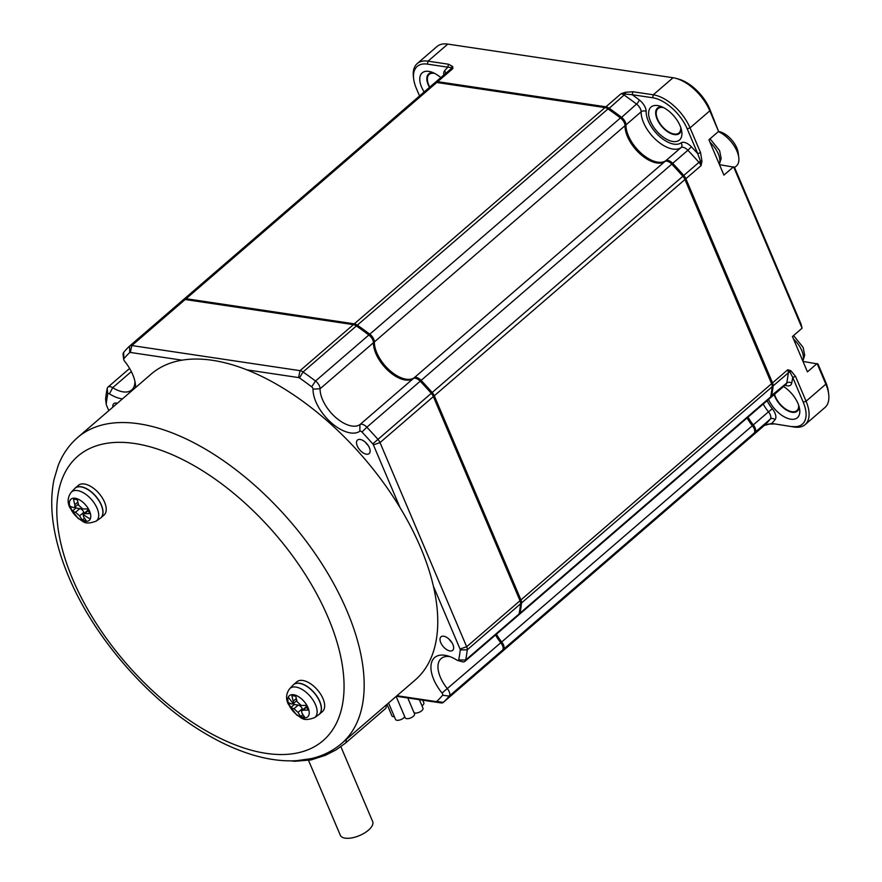 <?xml version="1.0" encoding="UTF-8"?>
<svg xmlns="http://www.w3.org/2000/svg" width="882" height="882" viewBox="0 0 882 882"><rect width="100%" height="100%" fill="white"/><g stroke="black" fill="none" stroke-linecap="round" stroke-linejoin="round"><path stroke-width="1.32" d="M77.892 502.078L74.838 504.713A49.899 36.239 98.5 0 1 73.559 499.344A12.855 6.758 49.2 0 1 77.44 499.918A49.899 36.239 -81.5 0 0 78.719 505.298L82.765 508.936A49.899 22.116 -23 0 0 87.406 508.892A12.855 6.758 49.2 0 1 89.402 513.6A49.899 22.116 -23 0 1 84.76 513.644L83.448 514.03L87.825 510.248A3.925 2.062 49.2 0 1 88.068 510.094M75.235 506.852A12.855 6.758 -130.8 0 0 75.885 508.021L79.788 508.605A3.925 2.062 49.2 0 1 83.834 512.244L84.286 513.302M74.838 504.713L74.882 507.018L73.537 507.558A49.899 22.116 157 0 1 70.362 506.345A12.855 6.758 49.2 0 0 72.368 511.053A49.899 22.116 -23 0 0 75.543 512.266L79.589 515.904A49.899 36.239 98.5 0 0 82.335 520.016L84.496 518.153M74.882 507.018L73.537 507.558M75.885 508.021L72.368 511.053M90.284 518.958A13.991 7.354 -130.8 0 0 89.6 511.218A13.991 7.354 -130.8 0 0 79.204 499.675A13.991 7.354 -130.8 0 0 69.898 500.623A13.991 7.354 -130.8 0 0 70.571 508.374A13.991 7.354 -130.8 0 0 80.979 519.917A13.991 7.354 -130.8 0 0 90.284 518.958A49.976 41.333 -155.5 0 1 83.14 514.438L83.47 516.488A49.899 36.239 98.5 0 0 86.216 520.601A12.855 6.758 49.2 0 1 82.335 520.016M101.221 505.066A19.613 10.308 49.2 0 1 100.25 518.274L96.149 521.13A19.106 10.044 -130.8 0 0 97.097 508.275A19.106 10.044 -130.8 0 0 84.231 493.281A19.106 10.044 -130.8 0 0 71.233 492.244L74.661 488.606A19.613 10.308 49.2 0 1 88.013 489.675A19.613 10.308 49.2 0 1 101.221 505.066M74.716 488.551A19.636 10.319 49.2 0 1 75.179 488.099A19.636 10.319 49.2 0 1 88.542 489.819A19.636 10.319 49.2 0 1 101.353 504.967A19.636 10.319 49.2 0 1 100.824 517.833A19.636 10.319 49.2 0 1 100.316 518.219M100.824 517.833L104.043 515.055A19.636 10.319 -130.8 0 0 104.572 502.189A19.636 10.319 -130.8 0 0 91.761 487.04A19.636 10.319 -130.8 0 0 78.399 485.332L75.179 488.099M319.262 714.321L322.481 711.542A19.636 10.319 -130.8 0 0 322.999 698.665A19.636 10.319 -130.8 0 0 310.188 683.517A19.636 10.319 -130.8 0 0 296.826 681.808L293.607 684.586A19.636 10.319 49.2 0 1 306.969 686.295A19.636 10.319 49.2 0 1 319.78 701.444A19.636 10.319 49.2 0 1 319.262 714.321A19.636 10.319 49.2 0 1 318.755 714.707M77.66 437.505L151.252 374.023A202.055 106.171 49.2 0 1 182.023 360.165A202.055 106.171 -130.8 0 1 246.894 369.856A202.055 106.171 49.2 0 1 400.02 507.591A202.055 106.171 -130.8 0 1 420.604 547.524A202.055 106.171 -130.8 0 1 433.426 586.309A202.055 106.171 49.2 0 1 415.202 680L341.621 743.482C332.911 750.924 322.735 755.973 311.081 758.641L296.639 760.692C282.846 761.475 268.26 759.567 252.88 754.948C236.288 749.954 219.42 742.225 202.298 731.751C146.897 698.312 93.768 636.727 68.818 577.015C60.979 558.549 55.809 540.743 53.306 523.599C50.991 507.712 51.244 493.005 54.034 479.466L58.19 465.487C62.545 454.351 69.028 445.024 77.66 437.505A202.055 106.171 49.2 0 1 215.153 455.145A202.055 106.171 49.2 0 1 347.012 611.006A202.055 106.171 49.2 0 1 341.621 743.482M108.795 410.648L106.402 405.003A2.139 1.125 49.2 0 1 106.237 404.397A2.139 1.125 49.2 0 1 106.226 404.088A232.396 122.113 49.2 0 1 107.769 394.078A2.139 1.125 49.2 0 1 109.423 393.846L112.709 387.683L131.352 371.598M135.519 387.595A33.56 17.629 49.2 0 0 135.354 383.946A33.56 17.629 49.2 0 0 124.406 360.97A2.139 1.125 49.2 0 1 123.701 359.503A2.139 1.125 49.2 0 1 123.855 358.776A232.396 122.113 49.2 0 1 129.687 352.613A2.139 1.125 49.2 0 1 130.349 352.447L182.023 360.165M122.444 398.873A33.56 17.629 49.2 0 1 109.423 393.846M112.863 407.142A8.919 4.686 49.2 0 1 113.789 403.68A8.919 4.686 49.2 0 1 117.35 403.261M246.894 369.856L298.568 377.573A2.139 1.125 49.2 0 1 299.472 377.959A232.396 122.113 49.2 0 1 311.666 386.812L315.502 381.024L368.852 334.995A7.144 3.748 49.2 0 1 373.406 342.04A7.144 3.748 49.2 0 1 373.439 342.734A28.555 15.005 49.2 0 0 373.593 345.49A28.555 15.005 49.2 0 0 402.931 379.503A28.555 15.005 49.2 0 0 413.283 378.565A7.144 3.748 49.2 0 1 415.874 378.334A7.144 3.748 49.2 0 1 420.207 381.189L366.846 427.208A237.39 124.737 49.2 0 1 377.915 439.324A7.144 3.748 49.2 0 1 380.01 442.599L433.371 396.58L520.027 600.719A7.144 3.748 49.2 0 1 520.589 602.737A7.144 3.748 49.2 0 1 520.601 603.773A237.39 124.737 49.2 0 1 519.024 614.004A7.144 3.748 49.2 0 1 518.296 615.316L464.946 661.346A7.144 3.748 49.2 0 1 462.201 661.709L457.637 660.453A2.139 1.125 49.2 0 1 457.03 660.177A33.56 17.629 49.2 0 0 447.593 655.855A33.56 17.629 49.2 0 0 431.111 664.554A33.56 17.629 49.2 0 0 442.047 693.054A2.139 1.125 -130.8 0 1 442.588 695.248A232.396 122.113 49.2 0 1 436.766 701.411A2.139 1.125 49.2 0 1 436.105 701.576L396.966 695.733M413.283 378.565L359.933 424.595L359.856 431.243A2.139 1.125 49.2 0 1 361.94 432.026A232.396 122.113 49.2 0 1 372.766 443.889A2.139 1.125 49.2 0 1 373.395 444.87L400.02 507.591M359.856 431.243A33.56 17.629 49.2 0 1 330.882 422.412A33.56 17.629 49.2 0 1 313.044 389.138A2.139 1.125 -130.8 0 0 311.666 386.812M357.243 445.917A8.919 4.686 49.2 0 1 357.486 440.063A8.919 4.686 49.2 0 1 363.56 440.846A8.919 4.686 49.2 0 1 369.382 447.736A8.919 4.686 49.2 0 1 369.139 453.58A8.919 4.686 49.2 0 1 363.064 452.808A8.919 4.686 49.2 0 1 357.243 445.917M433.426 586.309L460.051 649.02A2.139 1.125 49.2 0 1 460.228 649.935A232.396 122.113 49.2 0 1 458.684 659.945A2.139 1.125 49.2 0 1 457.637 660.453M452.896 644.488A8.919 4.686 49.2 0 1 452.664 650.343A8.919 4.686 49.2 0 1 446.59 649.56A8.919 4.686 49.2 0 1 440.768 642.68A8.919 4.686 49.2 0 1 441 636.826A8.919 4.686 49.2 0 1 447.075 637.609A8.919 4.686 49.2 0 1 452.896 644.488M386.029 705.17A7.144 3.748 49.2 0 1 385.434 708.654L345.413 743.173L336.141 749.832L325.37 755.312L311.181 759.898L294.61 761.298L291.424 760.879M289.66 688.721L293.1 685.082A19.613 10.308 49.2 0 1 306.44 686.163A19.613 10.308 49.2 0 1 319.648 701.543A19.613 10.308 49.2 0 1 318.689 714.751L314.587 717.617C302.328 722.149 301.92 717.364 296.683 715.026L288.216 704.034C285.647 698.566 286.132 693.461 289.66 688.721A19.106 10.044 49.2 0 1 302.658 689.768A19.106 10.044 49.2 0 1 315.524 704.751A19.106 10.044 49.2 0 1 314.587 717.617M129.709 345.987L182.949 300.056A7.144 3.748 49.2 0 1 183.004 300.001A7.144 3.748 49.2 0 1 185.176 299.516L353.395 324.642L300.045 370.672L131.815 345.546L130.349 352.447M123.701 359.503L123.127 354.807A7.144 3.748 49.2 0 1 123.656 352.381A237.39 124.737 49.2 0 1 129.599 346.086A7.144 3.748 49.2 0 1 129.654 346.031A7.144 3.748 49.2 0 1 131.815 345.546L185.176 299.516M134.924 381.443A28.555 15.005 49.2 0 1 131.738 389.921A28.555 15.005 49.2 0 1 112.709 387.683A7.144 3.748 49.2 0 0 107.946 387.121L129.61 368.433M106.237 404.397L105.653 399.711A7.144 3.748 49.2 0 1 105.642 398.664A237.39 124.737 49.2 0 1 107.218 388.444A7.144 3.748 49.2 0 1 107.946 387.121M460.051 649.02L466.666 646.749L380.01 442.599L373.395 444.87M313.044 389.138L320.089 388.764A28.555 15.005 49.2 0 0 335.27 417.076A28.555 15.005 49.2 0 0 359.933 424.595A7.144 3.748 49.2 0 1 366.846 427.208L361.94 432.026M373.439 342.734L320.089 388.764A7.144 3.748 -130.8 0 0 315.502 381.024A237.39 124.737 49.2 0 0 303.044 371.983A7.144 3.748 49.2 0 0 300.045 370.672L298.568 377.573M396.371 696.251L441.077 702.921A7.144 3.748 49.2 0 0 443.238 702.436L496.588 656.406A7.144 3.748 49.2 0 1 496.533 656.451M442.588 695.248L449.236 696.096A237.39 124.737 49.2 0 1 443.293 702.392A7.144 3.748 49.2 0 1 443.238 702.436M495.849 634.687A29.988 15.755 -130.8 0 0 501.086 642.383L500.789 642.746A7.144 3.748 49.2 0 1 503.115 647.631A7.144 3.748 49.2 0 1 502.597 650.067L449.236 696.096A7.144 3.748 -130.8 0 0 447.439 688.776A28.555 15.005 49.2 0 1 441.154 658.545A28.555 15.005 49.2 0 1 450.007 656.638M415.874 378.334L417.175 378.698A5.711 2.999 49.2 0 1 420.637 380.969A235.968 123.987 49.2 0 1 431.629 393.019A5.711 2.999 49.2 0 1 433.316 395.632L519.972 599.782L520.027 600.719L466.666 646.749A7.144 3.748 49.2 0 1 467.251 649.802A237.39 124.737 49.2 0 1 465.674 660.023A7.144 3.748 49.2 0 1 464.946 661.346M451.661 642.217A8.919 4.686 49.2 0 1 448.905 639.009M420.637 380.969L420.207 381.189A237.39 124.737 -130.8 0 1 431.265 393.295A7.144 3.748 49.2 0 1 433.371 396.58L433.316 395.632M353.395 324.642A7.144 3.748 49.2 0 1 353.98 324.763A7.144 3.748 49.2 0 1 356.394 325.954A237.39 124.737 49.2 0 1 368.852 334.995L369.602 335.061A5.711 2.999 49.2 0 1 373.24 340.706L373.406 342.04M368.147 445.454A8.919 4.686 49.2 0 1 365.38 442.246M502.597 650.067A237.39 124.737 49.2 0 1 496.643 656.362A7.144 3.748 49.2 0 1 496.588 656.406M442.047 693.054L500.789 642.746A28.555 15.005 49.2 0 1 495.541 634.952M340.893 746.712L372.656 821.539A17.563 7.784 157 0 1 368.433 830.183A17.563 7.784 157 0 1 351.841 837.9A17.563 7.784 157 0 1 340.32 835.254L308.557 760.438M373.516 344.829A29.988 15.755 -130.8 0 0 403.57 379.668M354.818 325.028A5.711 2.999 49.2 0 1 355.281 325.127A5.711 2.999 49.2 0 1 357.21 326.075A235.968 123.987 49.2 0 1 369.602 335.061M501.086 642.383A5.711 2.999 49.2 0 1 502.949 646.297L503.115 647.631M519.972 599.782A5.711 2.999 49.2 0 1 520.424 601.392L520.589 602.737M296.319 698.566L293.265 701.201L293.32 703.494L291.975 704.034A49.899 22.116 157 0 1 288.8 702.822A12.855 6.758 49.2 0 0 290.795 707.54A49.899 22.116 157 0 0 293.971 708.753L298.017 712.391A49.899 36.239 98.5 0 0 300.762 716.504L302.934 714.629M288.326 697.111A13.991 7.354 -130.8 0 0 289.009 704.861A13.991 7.354 -130.8 0 0 299.406 716.393A13.991 7.354 -130.8 0 0 308.711 715.445A13.991 7.354 -130.8 0 0 308.038 707.695A13.991 7.354 -130.8 0 0 297.631 696.152A13.991 7.354 -130.8 0 0 288.326 697.111A49.976 41.333 24.5 0 0 293.32 703.494L291.975 704.034M300.762 716.504A12.855 6.758 49.2 0 0 304.643 717.077A49.899 36.239 -81.5 0 1 301.898 712.976L301.567 710.925L306.252 706.736A3.925 2.062 49.2 0 1 306.506 706.57M661.93 106.832A16.78 8.82 -130.8 0 0 657.079 119.048A16.78 8.82 -130.8 0 0 674.366 134.593A16.78 8.82 -130.8 0 0 681.301 129.279M680.739 127.471A16.063 8.445 49.2 0 1 678.975 132.917A16.063 8.445 49.2 0 1 674.113 134.009A16.063 8.445 49.2 0 1 657.564 119.125A16.063 8.445 49.2 0 1 657.994 108.585A16.063 8.445 49.2 0 1 663.639 107.648M748.123 439.412A7.144 3.748 -130.8 0 0 748.179 439.368A7.144 3.748 -130.8 0 0 748.234 439.324A237.39 124.737 -130.8 0 0 754.187 433.029A7.144 3.748 -130.8 0 0 752.379 425.708L501.715 641.953A7.144 3.748 -130.8 0 1 503.512 649.273A237.39 124.737 49.2 0 1 497.569 655.569A7.144 3.748 49.2 0 1 497.514 655.613A7.144 3.748 49.2 0 1 497.216 655.833M501.715 641.953A28.555 15.005 49.2 0 1 496.456 634.158M519.222 614.522L769.887 398.278A7.144 3.748 -130.8 0 0 770.614 396.955A237.39 124.737 -130.8 0 0 772.191 386.735A7.144 3.748 -130.8 0 0 771.607 383.681L520.942 599.925A7.144 3.748 49.2 0 1 521.527 602.979A237.39 124.737 49.2 0 1 519.95 613.211A7.144 3.748 49.2 0 1 519.222 614.522A7.144 3.748 49.2 0 1 518.693 614.853M520.942 599.925L434.286 395.786L684.961 179.531L771.607 383.681M684.961 179.531A7.144 3.748 -130.8 0 0 682.855 176.257A237.39 124.737 -130.8 0 0 671.786 164.14A7.144 3.748 -130.8 0 0 664.874 161.527L414.198 377.772A7.144 3.748 49.2 0 1 421.122 380.396A237.39 124.737 49.2 0 1 432.18 392.501A7.144 3.748 49.2 0 1 434.286 395.786M414.198 377.772A28.555 15.005 49.2 0 1 389.546 370.264A28.555 15.005 49.2 0 1 374.365 341.94A7.144 3.748 -130.8 0 0 369.779 334.201L620.443 117.956A237.39 124.737 -130.8 0 0 607.985 108.916A7.144 3.748 -130.8 0 0 604.986 107.604L354.31 323.848A7.144 3.748 49.2 0 1 357.32 325.16A237.39 124.737 49.2 0 1 369.779 334.201M354.31 323.848L186.091 298.722L436.755 82.478L604.986 107.604M183.313 299.792A237.39 124.737 49.2 0 1 183.875 299.263A7.144 3.748 49.2 0 1 183.93 299.207A7.144 3.748 49.2 0 1 186.091 298.722M293.673 703.34A12.855 6.758 -130.8 0 0 294.312 704.509L290.795 707.54M294.312 704.509L298.226 705.082A3.925 2.062 49.2 0 1 302.272 708.731L302.713 709.789M301.567 710.925L303.199 710.131A49.899 22.116 -23 0 0 307.84 710.087A12.855 6.758 49.2 0 0 305.833 705.368A49.899 22.116 157 0 1 301.192 705.413L297.157 701.774A49.899 36.239 -81.5 0 1 295.867 696.405A12.855 6.758 49.2 0 0 291.986 695.821A49.899 36.239 -81.5 0 0 293.265 701.201M752.379 425.708A28.555 15.005 49.2 0 1 747.131 417.914M664.874 161.527A28.555 15.005 49.2 0 1 640.211 154.008A28.555 15.005 49.2 0 1 625.029 125.696A7.144 3.748 -130.8 0 0 620.443 117.956M436.755 82.478A7.144 3.748 -130.8 0 0 434.594 82.963A7.144 3.748 -130.8 0 0 434.539 83.018L183.985 299.163M419.545 95.951L416.337 88.398A33.56 17.629 49.2 0 1 413.669 78.939L413.415 76.921A35.699 18.754 49.2 0 1 417.208 63.592A35.699 18.754 49.2 0 1 428.024 61.167L448.464 64.21L447.836 67.175L451.518 67.605L452.863 68.598A7.144 3.748 -130.8 0 0 450.691 69.083L435.521 82.169A7.144 3.748 49.2 0 0 435.465 82.224A237.39 124.737 -130.8 0 0 434.892 82.754M435.521 82.169A7.144 3.748 49.2 0 1 437.681 81.684L437.483 82.588M605.702 107.758L605.901 106.81L437.681 81.684L452.863 68.598L452.709 66.536L448.464 64.21M605.901 106.81A7.144 3.748 49.2 0 1 608.9 108.122A237.39 124.737 49.2 0 1 621.369 117.163A7.144 3.748 49.2 0 1 625.955 124.902L641.126 111.805A7.144 3.748 -130.8 0 0 636.539 104.065A237.39 124.737 -130.8 0 0 624.081 95.024A7.144 3.748 -130.8 0 0 621.082 93.713L632.207 94.705L632.835 91.739L625.261 92.301L621.082 93.713L605.901 106.81M665.789 161.163L665.789 160.733A7.144 3.748 49.2 0 1 672.712 163.346L687.894 150.26A7.144 3.748 -130.8 0 0 680.97 147.647L665.789 160.733A28.555 15.005 49.2 0 1 641.137 153.214A28.555 15.005 49.2 0 1 625.955 124.902L624.985 124.946M682.866 176.268L683.771 175.463A237.39 124.737 -130.8 0 0 672.712 163.346L671.841 164.195M683.771 175.463A7.144 3.748 49.2 0 1 685.876 178.737L701.058 165.651L701.951 161.285L700.573 152.674L697.739 153.644L700.429 161.075L701.058 165.651A7.144 3.748 -130.8 0 0 698.952 162.365L683.771 175.463M771.43 383.262L772.533 382.887L685.876 178.737L684.774 179.123M795.553 376.427L806.071 401.222L803.237 402.192L792.72 377.397L795.553 376.427L790.834 370.683L787.714 369.79L772.533 382.887A7.144 3.748 49.2 0 1 773.117 385.941A237.39 124.737 49.2 0 1 771.541 396.161A7.144 3.748 49.2 0 1 770.813 397.484A7.144 3.748 49.2 0 1 770.284 397.815M752.346 425.664L753.294 424.915A7.144 3.748 49.2 0 1 755.102 432.235L770.284 419.137A7.144 3.748 -130.8 0 0 768.476 411.817L753.294 424.915A28.555 15.005 49.2 0 1 748.046 417.12M734.596 167.525L736.79 165.64A22.667 11.907 -130.8 0 0 738.774 157.569A22.667 11.907 -130.8 0 0 736.966 151.175A22.667 11.907 -130.8 0 0 718.367 131.616M754.617 432.169L755.102 432.235A237.39 124.737 49.2 0 1 749.16 438.53A7.144 3.748 49.2 0 1 749.105 438.575A7.144 3.748 49.2 0 1 748.796 438.784M632.835 91.739L653.275 94.793A35.699 18.754 49.2 0 1 690.044 127.879L700.573 152.674M417.208 63.592L436.987 46.526A35.699 18.754 49.2 0 1 447.802 44.1L673.054 77.737A35.699 18.754 49.2 0 1 675.987 78.366A35.699 18.754 49.2 0 1 709.823 110.812L718.576 131.429L708.919 139.764L723.924 175.11L733.581 166.775L802.102 328.192L792.444 336.527L807.438 371.873L817.107 363.538L825.85 384.155A35.699 18.754 49.2 0 1 828.694 394.221A35.699 18.754 49.2 0 1 824.902 407.561L805.123 424.628A35.699 18.754 49.2 0 1 794.307 427.053L771.739 423.426L764.374 425.411M768.542 424.066L773.878 423.999M419.358 699.68L422.985 708.224A5.071 2.249 157 0 1 421.761 710.716A5.071 2.249 157 0 1 414.022 712.634M388.554 702.998L395.533 719.436A5.071 2.249 -23 0 0 398.851 720.197A5.071 2.249 -23 0 0 403.636 717.97A5.071 2.249 -23 0 0 404.728 716.68M394.364 716.702A5.071 2.249 157 0 1 391.917 715.831L387.033 704.31M422.732 700.187L423.845 702.822A5.071 2.249 157 0 1 422.632 705.313A5.071 2.249 157 0 1 421.971 705.832M407.782 697.949L414.529 713.847A5.071 2.249 157 0 1 413.316 716.349A5.071 2.249 157 0 1 406.602 718.643A5.071 2.249 157 0 1 405.202 717.816L396.139 696.449M452.709 66.536L451.518 67.605A3.572 3.032 47.1 0 1 450.713 69.061A7.144 3.748 -130.8 0 0 450.647 69.127L435.576 82.125M445.597 73.471A3.572 3.021 39.6 0 0 444.55 70.858A240.962 126.622 49.2 0 1 447.836 67.175L427.395 64.121L428.024 61.167L447.802 44.1M673.054 77.737L653.275 94.793L652.647 97.748L632.207 94.705A240.962 126.622 49.2 0 1 639.274 99.931A3.572 1.147 -52.9 0 1 636.539 104.065L620.707 118.155M625.261 92.301L625.382 93.569A3.572 1.334 124.8 0 1 624.081 95.024L608.304 109.125M701.951 161.285L700.429 161.075L698.952 162.365A237.39 124.737 -130.8 0 0 687.894 150.26L691.4 146.809A10.705 5.623 -130.8 0 0 681.025 142.895A24.994 13.131 -130.8 0 1 659.438 136.313A24.994 13.131 -130.8 0 1 646.153 111.529A3.572 2.624 -178.9 0 0 641.126 111.805A28.555 15.005 49.2 0 0 656.307 140.128A28.555 15.005 49.2 0 0 680.97 147.647A3.572 3.032 55.2 0 0 681.025 142.895M691.4 146.809A240.962 126.622 49.2 0 1 697.739 153.644L687.21 128.849L690.044 127.879L709.823 110.812L709.723 108.938L718.576 131.429L720.043 131.826A17.673 9.283 -130.8 0 1 736.79 147.889A17.673 9.283 -130.8 0 1 738.19 152.873L738.774 157.569M719.492 164.669L734.474 167.26L800.999 323.959L802.102 328.192M803.017 361.433L818 364.012L825.75 382.281A32.843 17.254 49.2 0 1 828.363 391.542L828.694 394.221M825.75 382.281L825.85 384.155L806.071 401.222A35.699 18.754 49.2 0 1 805.123 424.628M790.834 370.683L789.996 372.072L792.72 377.397A240.962 126.622 49.2 0 1 791.705 383.13A10.705 5.623 49.2 0 1 785.112 385.147M787.714 369.79L789.996 372.072A3.572 2.723 -173.8 0 0 788.299 372.843A7.144 3.748 -130.8 0 0 787.714 369.79M769.082 423.988L765.973 424.782A3.572 3.032 -132.9 0 0 764.33 425.433L749.083 438.519M764.22 425.532A7.144 3.748 -130.8 0 0 764.275 425.477A7.144 3.748 -130.8 0 0 764.33 425.433A237.39 124.737 -130.8 0 0 770.284 419.137A3.572 3.021 -140.4 0 1 775.024 419.733A240.962 126.622 49.2 0 1 771.739 423.426L794.307 427.053M675.987 78.366L678.589 79.082A32.843 17.254 49.2 0 1 709.723 108.938M413.669 78.939A33.56 17.629 49.2 0 1 427.395 64.121M424.165 91.971A21.774 11.444 49.2 0 1 421.618 87.153A21.774 11.444 49.2 0 1 430.592 71.773A21.774 11.444 49.2 0 1 440.813 77.605M652.647 97.748A33.56 17.629 49.2 0 1 687.21 128.849M650.464 121.319A21.774 11.444 49.2 0 1 657.641 105.564A21.774 11.444 49.2 0 1 659.427 105.95A21.774 11.444 49.2 0 1 680.077 125.74A21.774 11.444 49.2 0 1 681.808 131.881A21.774 11.444 49.2 0 1 670.144 140.822A21.774 11.444 49.2 0 1 650.464 121.319M803.237 402.192A33.56 17.629 49.2 0 1 792.179 426.469M783.536 386.514A21.774 11.444 49.2 0 1 797.956 403.438A21.774 11.444 49.2 0 1 799.687 409.579A21.774 11.444 49.2 0 1 788.21 418.586A21.774 11.444 49.2 0 1 768.531 399.458M433.095 72.655A16.78 8.82 -130.8 0 0 428.244 84.881A16.78 8.82 -130.8 0 0 429.479 87.384M774.176 394.585A16.78 8.82 -130.8 0 0 774.958 396.757A16.78 8.82 -130.8 0 0 789.015 411.354A16.78 8.82 -130.8 0 0 799.169 406.977M798.618 405.169A16.063 8.445 49.2 0 1 796.854 410.615A16.063 8.445 49.2 0 1 785.928 409.215A16.063 8.445 49.2 0 1 775.443 396.823A16.063 8.445 49.2 0 1 774.55 394.254M429.777 87.12A16.063 8.445 49.2 0 1 428.729 84.948A16.063 8.445 49.2 0 1 429.159 74.419A16.063 8.445 49.2 0 1 434.804 73.471M88.31 510.59L84.76 513.644M79.788 508.605L75.543 512.266M83.834 512.244L79.589 515.904M328.104 617.499A187.767 98.663 49.2 0 1 266.199 753.371A187.767 98.663 49.2 0 1 72.765 579.375A187.767 98.663 49.2 0 1 134.67 443.503A187.767 98.663 49.2 0 1 328.104 617.499M129.599 346.086L129.687 352.613M123.656 352.381L123.855 358.776M107.218 388.444L107.769 394.078M105.642 398.664L106.226 404.088M372.766 443.889L431.629 393.019M299.472 377.959L303.044 371.983L356.394 325.954L357.21 326.075M436.105 701.576L441.077 702.921M436.766 701.411L443.293 702.392L496.643 656.362M458.684 659.945L465.674 660.023L519.024 614.004M460.228 649.935L467.251 649.802L520.601 603.773M346.02 739.689A7.144 3.748 49.2 0 1 345.413 743.173M298.226 705.082L293.971 708.753M302.272 708.731L298.017 712.391M306.749 707.066L303.199 710.131M497.569 655.569L748.234 439.324M503.512 649.273L754.187 433.029M519.95 613.211L770.614 396.955M521.527 602.979L772.191 386.735M432.18 392.501L682.855 176.257M421.122 380.396L671.786 164.14M374.365 341.94L625.029 125.696M357.32 325.16L607.985 108.916M772.202 385.952L773.117 385.941L788.299 372.843A237.39 124.737 -130.8 0 1 786.711 383.075L770.78 396.15M770.813 397.484L785.983 384.398A7.144 3.748 -130.8 0 0 786.711 383.075A3.572 2.811 -168.5 0 1 791.705 383.13M767.086 400.704A24.994 13.131 -130.8 0 0 772.323 408.763L768.476 411.817A28.555 15.005 49.2 0 1 763.228 404.033M444.55 70.858A10.705 5.623 -130.8 0 0 443.833 75.003M639.274 99.931A10.705 5.623 49.2 0 1 646.153 111.529M775.024 419.733A10.705 5.623 -130.8 0 0 772.323 408.763M709.999 142.3A19.106 10.044 49.2 0 1 718.257 153.766A19.106 10.044 49.2 0 1 719.271 164.151M802.785 360.914A19.106 10.044 -130.8 0 0 801.782 350.529A19.106 10.044 -130.8 0 0 793.513 339.063M74.595 507.404L78.399 504.129M96.149 521.13C83.889 525.672 83.481 520.887 78.244 518.539L69.777 507.558C67.208 502.09 67.694 496.985 71.233 492.244M129.654 346.031L183.004 300.001M355.281 325.127L353.98 324.763M293.033 703.88L296.826 700.617M497.514 655.613L748.179 439.368M183.93 299.207L434.594 82.963M764.429 425.389L749.105 438.575M710.032 138.805L719.591 150.601L721.167 158.396L719.359 164.361M802.874 361.113L804.682 355.159L803.116 347.365L793.557 335.557"/></g></svg>
